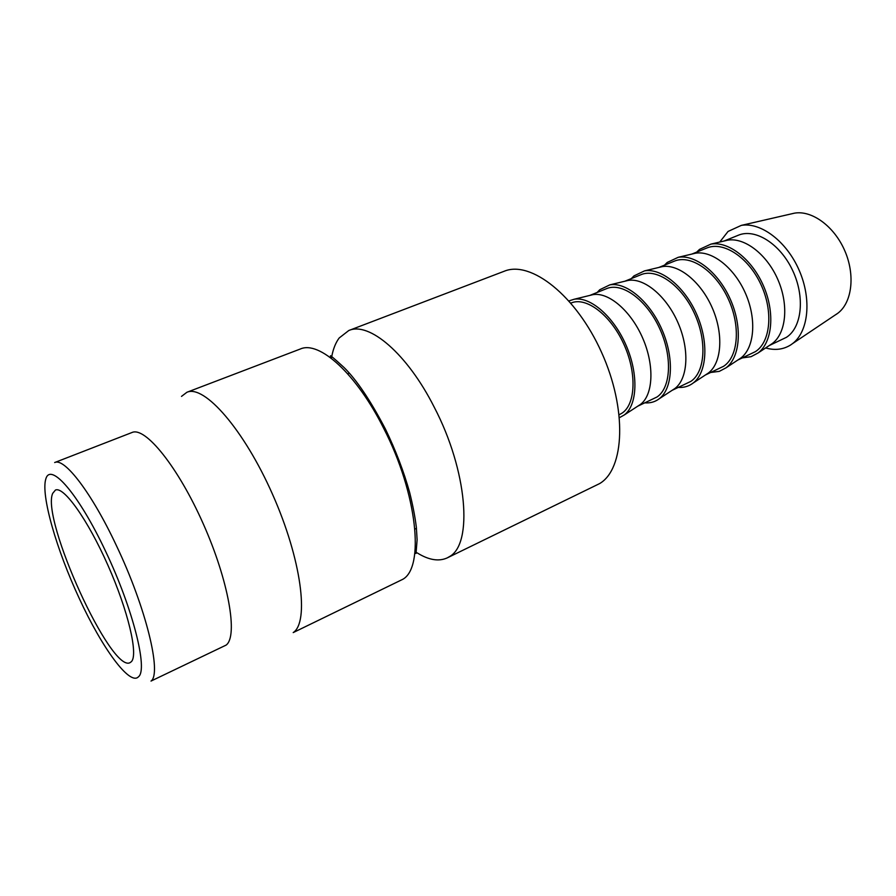 <?xml version="1.0" encoding="UTF-8"?>
<svg xmlns="http://www.w3.org/2000/svg" width="896" height="896" viewBox="0 0 896 896"><rect width="100%" height="100%" fill="white"/><g stroke="black" fill="none" stroke-linecap="round" stroke-linejoin="round"><path stroke-width="1.34" d="M331.878 355.869C333.346 348.499 335.787 342.53 339.181 337.982L348.779 330.523C369.018 321.406 407.232 353.595 434.224 407.165C467.41 470.602 473.11 543.928 449.534 556.573L447.205 557.906C438.738 561.736 428.725 560.056 417.155 552.877M416.394 552.395L415.027 551.499M331.419 358.378L331.71 356.765M447.205 557.906L599.592 483.605C624.725 468.978 627.278 409.102 601.586 352.419C576.162 295.602 530.79 260.086 504.224 271.242L348.779 330.523M300.306 349.014C319.222 340.357 356.53 373.811 383.802 428.557C417.278 493.45 424.805 567.426 402.73 579.331L293.205 632.587C309.467 622.093 301.414 559.194 272.552 494.346C243.88 429.397 204.221 384.395 186.906 392.269L300.306 349.014M226.15 645.086L151.01 681.072C162.008 673.725 146.014 607.578 116.379 545.552C91.694 492.811 64.355 457.386 54.667 462.538L131.992 432.51C145.197 426.35 178.069 466.872 203.325 523.981C228.704 580.989 238.19 636.126 226.15 645.086M719.768 242.032L728.067 231.437L741.306 225.389C760.917 221.95 786.778 241.45 799.266 270.514C811.899 299.499 808.438 331.71 792.501 343.65L790.63 344.971C783.25 349.574 774.917 350.571 765.621 347.962M724.573 240.912L727.619 240.184C744.554 237.16 767.01 254.33 777.941 279.742C788.995 305.099 786.15 333.222 772.341 343.493L769.731 345.229M724.024 241.035L738.36 235.222C755.104 228.11 780.102 243.667 792.568 270.301C805.213 296.834 801.954 327.466 786.419 337.333L769.261 345.542M696.741 252.09L699.518 249.379L710.942 244.115C728.504 240.979 751.99 259.157 763.526 285.981C775.197 312.749 772.374 342.328 758.072 352.979L751.016 356.698L742.538 357.874M692.384 253.938L695.374 253.232C712.04 250.23 734.507 267.848 745.64 293.731C756.896 319.547 754.354 347.995 740.768 358.086L738.203 359.778M691.914 254.05L706.81 248.013C723.229 241.013 748.093 257.006 760.715 284.043C773.517 310.979 770.661 341.858 755.451 351.613L738.114 359.901M664.496 265.16L667.195 262.461L678.205 257.309C695.464 254.206 718.973 272.854 730.71 300.182C742.605 327.454 740.118 357.358 726.04 367.819L719.286 371.37L710.942 372.434M659.277 267.344L662.2 266.638C678.563 263.682 701.03 281.77 712.365 308.123C723.834 334.432 721.638 363.194 708.277 373.094L705.768 374.752M658.874 267.434L674.352 261.162C690.435 254.296 715.142 270.749 727.922 298.2C740.88 325.55 738.45 356.664 723.587 366.296L705.734 374.83M631.333 278.6L633.942 275.912L644.515 270.883C661.45 267.837 684.947 286.978 696.92 314.821C709.016 342.597 706.899 372.826 693.09 383.085L692.082 383.813C688.05 386.512 683.502 387.71 678.44 387.419M625.206 281.131L628.051 280.448C644.09 277.547 666.546 296.106 678.093 322.963C689.774 349.765 687.938 378.84 674.845 388.55L672.403 390.152M624.87 281.221L640.965 274.702C656.667 267.982 681.184 284.894 694.131 312.771C707.258 340.547 705.275 371.918 690.794 381.416L672.414 390.197M597.195 292.432L599.715 289.755L609.851 284.861C626.416 281.87 649.88 301.526 662.077 329.896C674.419 358.21 672.694 388.763 659.176 398.798L658.325 399.414C654.416 402.069 649.97 403.211 644.986 402.842M590.139 295.333L592.906 294.661C608.586 291.816 630.986 310.89 642.757 338.262C654.662 365.579 653.229 394.957 640.427 404.443L638.042 406M589.87 295.4L606.581 288.635C621.88 282.061 646.206 299.477 659.322 327.79C672.605 356.014 671.104 387.632 657.026 396.984L638.098 406.022M568.994 300.888L574.146 299.253C590.318 296.33 613.726 316.534 626.158 345.442C638.725 374.304 637.448 405.194 624.243 414.982L619.528 417.626M570.909 303.094L571.166 302.982C586.04 296.587 610.131 314.507 623.426 343.28C636.877 371.963 635.891 403.816 622.238 413.011L619.226 414.725M131.398 661.64L130.133 662.603C111.306 673.893 40.88 519.221 52.685 493.382L55.44 490.056C63.683 486.046 87.73 519.59 107.912 565.242C128.184 610.837 138.432 654.752 131.398 661.64M791.336 213.886L794.517 213.147C811.944 210.067 834.299 226.352 844.805 250.802C855.434 275.184 852.006 302.635 837.838 313.23L836.17 314.406M181.507 396.39L186.906 392.269M105.818 551.757C132.989 608.821 148.154 669.749 138.477 676.771C129.853 686.235 102.066 647.942 79.374 598.685C56.448 549.573 40.634 494.838 45.864 478.8C50.68 461.922 78.87 494.323 105.818 551.757M414.87 552.978L416.024 553.482L417.11 539.773L416.36 527.419C415.128 517.227 412.899 505.59 409.662 492.52C403.838 471.621 395.763 450.464 385.426 429.05C370.451 400.422 356.642 379.893 344.008 367.461C333.704 358.019 329.258 354.301 330.669 356.283L330.232 357.482M414.915 529.066L416.45 528.338M347.704 373.811L349.283 373.184M592.906 294.661L574.146 299.253M640.427 404.443L624.243 414.982M628.051 280.448L609.851 284.861M674.845 388.55L659.176 398.798M662.2 266.638L644.515 270.883M708.277 373.094L693.09 383.085M695.374 253.232L678.205 257.309M740.768 358.086L726.04 367.819M727.619 240.184L710.942 244.115M772.341 343.493L758.072 352.979M794.517 213.147L741.306 225.389M837.838 313.23L792.501 343.65"/></g></svg>
